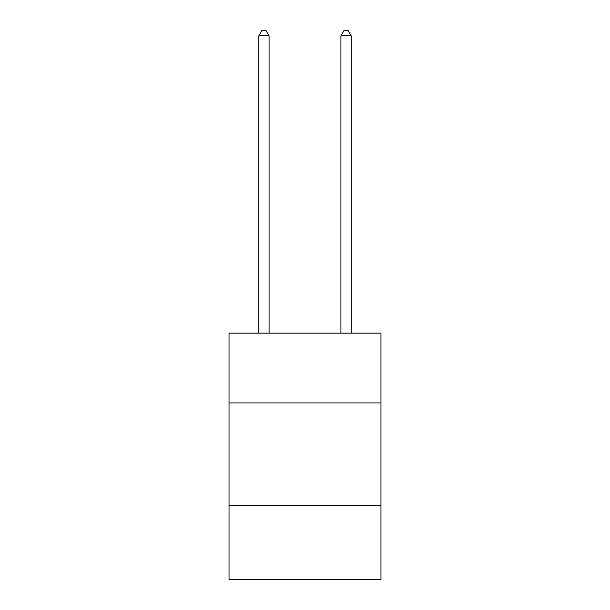 <?xml version="1.0" encoding="UTF-8"?>
<svg xmlns="http://www.w3.org/2000/svg" width="610" height="610" viewBox="0 0 610 610"><rect width="100%" height="100%" fill="white"/><g stroke="black" fill="none" stroke-linecap="round" stroke-linejoin="round"><path stroke-width="0.91" d="M380.968 402.935L380.968 333.129L229.032 333.129L229.032 402.935L380.968 402.935L380.968 579.5L229.032 579.5L229.032 402.935M380.968 505.591L229.032 505.591M269.071 333.129L269.071 35.837L258.808 35.837L258.808 333.129M258.808 35.837L261.888 30.5L265.99 30.5L269.071 35.837M351.192 333.129L351.192 35.837L340.929 35.837L340.929 333.129M340.929 35.837L344.01 30.5L348.112 30.5L351.192 35.837"/></g></svg>

